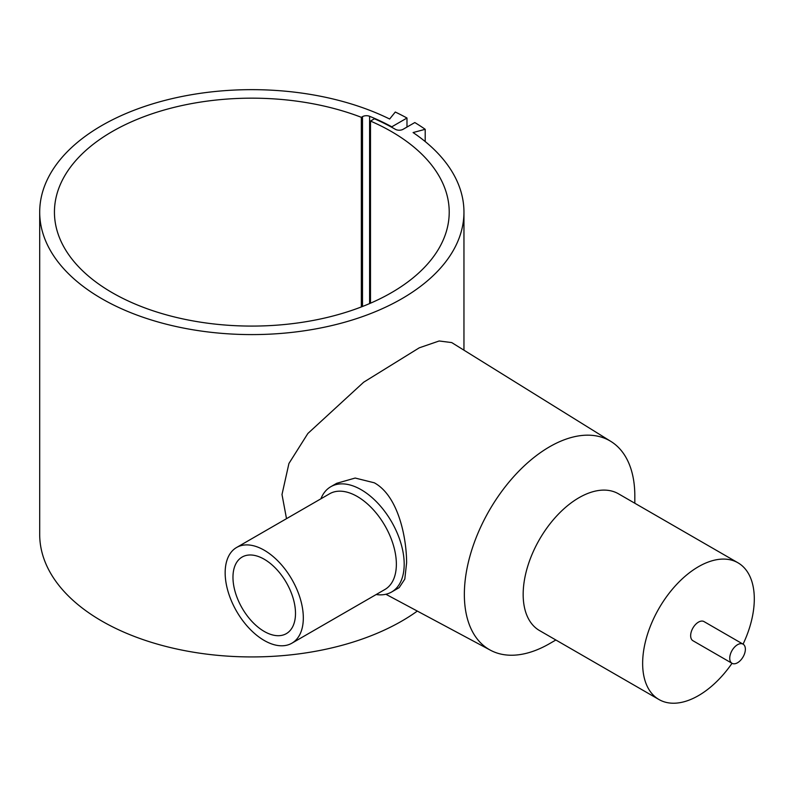 <?xml version="1.0" encoding="UTF-8"?>
<svg xmlns="http://www.w3.org/2000/svg" width="794" height="794" viewBox="0 0 794 794"><rect width="100%" height="100%" fill="white"/><g stroke="black" fill="none" stroke-linecap="round" stroke-linejoin="round"><path stroke-width="1.19" d="M370.49 303.199L370.49 121.055A197.388 113.959 180 0 1 391.402 131.536A197.388 113.959 180 0 1 449.215 212.127A197.388 113.959 180 0 1 327.366 317.411A197.388 113.959 180 0 1 112.252 292.708A197.388 113.959 180 0 1 54.439 212.127A197.388 113.959 180 0 1 158.701 111.646A197.388 113.959 180 0 1 361.339 117.314L362.501 116.639A5.528 3.196 180 0 1 369.607 116.291A203.532 117.512 180 0 1 391.789 126.812L406.985 118.028A225.02 129.918 0 0 0 395.283 112.033L389.646 119.021A212.127 122.475 0 0 0 163.048 100.898A212.127 122.475 0 0 0 39.7 212.127L39.7 534.461A212.127 122.475 0 0 0 114.018 627.568A212.127 122.475 0 0 0 417.316 611.082M39.7 212.127A212.127 122.475 0 0 0 114.018 305.224A212.127 122.475 0 0 0 340.606 323.357A212.127 122.475 0 0 0 463.954 212.127A212.127 122.475 0 0 0 413.088 132.558L425.197 129.303A225.02 129.918 0 0 0 414.805 122.544L403.124 129.283A5.528 3.196 180 0 1 395.313 129.283A202.917 117.155 0 0 0 374.431 118.772L370.49 121.055M286.505 518.661L281.999 494.513L288.927 463.488L307.873 433.474L363.642 382.232L419.262 347.822L439.151 340.983L451.717 342.581L610.963 441.474A120.539 69.594 120 0 0 517.708 472.341A120.539 69.594 120 0 0 464.351 594.408A120.539 69.594 120 0 0 490.454 650.217A120.539 69.594 120 0 0 549.587 643.626L555.869 639.994M690.651 635.666A11.056 6.382 120 0 0 692.944 640.728L732.028 663.298A11.056 6.382 120 0 0 740.544 660.33A11.056 6.382 120 0 0 745.368 649.204A11.056 6.382 120 0 0 743.075 644.152A78.953 45.586 120 0 0 754.3 598.924A78.953 45.586 120 0 0 737.944 562.777A78.953 45.586 120 0 0 677.103 583.937A78.953 45.586 120 0 0 642.644 663.387A78.953 45.586 120 0 0 658.99 699.534A78.953 45.586 120 0 0 732.028 663.298A11.056 6.382 120 0 1 729.736 658.236A11.056 6.382 120 0 1 734.559 647.11A11.056 6.382 120 0 1 743.075 644.152L704 621.583A11.056 6.382 120 0 0 695.475 624.55A11.056 6.382 120 0 0 690.651 635.666M737.944 562.777L618.466 493.799A78.953 45.586 120 0 0 557.626 514.959A78.953 45.586 120 0 0 523.167 594.408A78.953 45.586 120 0 0 539.513 630.555L658.99 699.534M634.823 503.247L634.823 495.992A120.539 69.594 120 0 0 610.963 441.474M320.895 498.811A60.801 35.105 60 0 1 330.8 486.712L336.676 483.318L355.176 478.048L374.302 482.802C397.913 495.694 406.528 536.575 406.617 562.777L404.801 579.124L399.174 587.639L391.591 592.016A60.801 35.105 60 0 1 376.167 594.537M236.602 547.483L329.649 493.759A55.272 31.909 60 0 1 372.237 508.567A55.272 31.909 60 0 1 396.365 564.187A55.272 31.909 60 0 1 384.921 589.485L291.864 643.209A55.272 31.909 60 0 1 249.276 628.401A55.272 31.909 60 0 1 225.159 572.782A55.272 31.909 60 0 1 236.602 547.483A55.272 31.909 60 0 1 279.19 562.291A55.272 31.909 60 0 1 303.318 617.911A55.272 31.909 60 0 1 291.864 643.209M330.8 486.712A60.801 35.105 60 0 1 377.646 502.999A60.801 35.105 60 0 1 404.186 564.187A60.801 35.105 60 0 1 391.591 592.016M361.339 117.314L361.339 306.941M295.497 613.395A44.216 25.527 60 0 1 286.346 633.632A44.216 25.527 60 0 1 252.274 621.791A44.216 25.527 60 0 1 232.97 577.298A44.216 25.527 60 0 1 242.13 557.051A44.216 25.527 60 0 1 276.203 568.901A44.216 25.527 60 0 1 295.497 613.395M406.985 118.028L406.985 127.06M425.197 129.303L425.197 141.55M362.501 116.639L362.501 306.484M369.607 116.291L369.607 303.576M463.954 350.174L463.954 212.127M490.454 650.217L385.884 594.259"/></g></svg>
